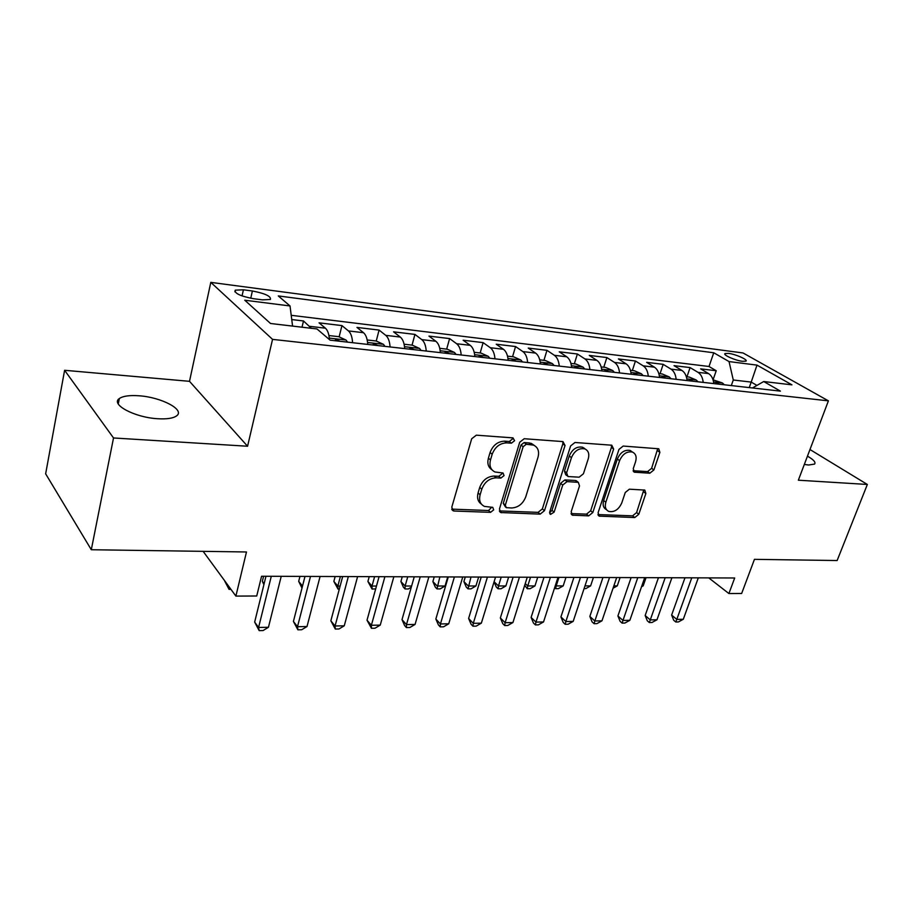 <?xml version="1.0" encoding="UTF-8"?>
<svg xmlns="http://www.w3.org/2000/svg" width="913" height="913" viewBox="0 0 913 913"><rect width="100%" height="100%" fill="white"/><g stroke="black" fill="none" stroke-linecap="round" stroke-linejoin="round"><path stroke-width="1.37" d="M514.578 440.717L513.015 437.886L476.335 435.17L471.679 438.776L451.787 507.172L453.168 510.812L454.195 511.029L490.566 512.341L493.682 509.876L492.769 507.366L484.426 506.395C480.192 504.261 478.766 500.392 480.124 494.778L481.779 489.197C484.609 481.996 489.425 478.207 496.238 477.83L500.895 478.081L504.044 475.605L503.063 473.002L495.017 471.998C490.589 469.83 489.083 465.801 490.486 459.935L492.175 454.252C495.04 446.925 499.902 443.125 506.738 442.862L511.406 443.193L514.578 440.717M491.913 469.75C488.25 467.319 487.074 463.462 488.398 458.189L490.076 452.517C492.94 445.202 497.779 441.424 504.615 441.162L509.283 441.493L512.444 439.027L512.558 437.852M451.73 509.123L488.523 510.527L491.753 507.217M481.345 504.044C477.898 501.671 476.803 497.984 478.07 492.974L479.724 487.405C482.543 480.215 487.359 476.438 494.161 476.061L498.806 476.312L501.945 473.847L502.07 472.843M804.319 464.443L808.621 465.014L814.579 464.078C815.96 462.309 813.586 459.661 807.457 456.146M139.084 395.786C129.6 395.101 123.015 396.025 119.341 398.536C110.153 404.333 134.622 417.469 157.504 418.713C166.794 419.284 173.162 418.337 176.586 415.872C185.385 409.857 161.464 397.235 139.084 395.786M728.54 353.377L725.025 353.559C722.548 354.826 735.376 360.544 742.509 361.32L745.944 361.137C748.34 359.825 735.616 354.176 728.54 353.377M649.816 473.219L653.902 469.944L659.882 452.369L658.752 448.785L623.18 446.058L618.968 449.413L598.095 512.729L599.202 516.13L634.763 517.545L638.803 514.27L645.868 493.522L644.806 490.087L629.377 489.185L625.268 492.495L621.764 502.937C618.672 509.637 614.335 512.455 608.766 511.406C605.57 509.819 604.589 506.761 605.833 502.241L619.585 460.666C622.62 453.966 626.9 451.102 632.435 452.072C635.859 453.727 636.909 456.934 635.574 461.716L633.257 468.654L634.387 472.192L649.816 473.219L647.568 471.599L651.631 468.323L657.725 448.625M113.52 437.966L247.571 446.24L189.505 381.326L64.606 370.29L113.52 437.966L91.3 549.729L246.476 551.977L235.885 596.098L256.724 595.995L261.575 576.251L734.691 577.986L728.905 593.553L741.653 593.484L754.458 559.338L837.13 560.536L867.35 484.461L809.968 449.527M247.571 446.24L272.553 339.374L828.411 400.853L798.35 480.204L867.35 484.461M565.033 445.521L562.979 441.595L524.21 438.719L519.714 442.246L499.457 508.986L500.746 512.547L540.154 514.133L544.468 510.698L565.033 445.521L562.83 443.866L562.887 441.584M574.973 442.485L611.778 445.213L613.65 449.036L592.811 512.524L588.634 515.879L572.348 515.16L571.196 511.702L579.515 485.91L578.306 482.338L567.041 481.619L562.739 485.043L554.123 512.136L550.528 514.407L549.694 511.965L570.625 445.921L574.973 442.485M91.3 549.729L45.65 473.824L64.606 370.29M724.34 384.784L722.4 382.958L713.053 379.831L716.226 370.735L700.636 368.863L708.568 373.588L697.989 372.333C700.944 374.25 702.679 377.605 703.204 382.387M686.953 376.818L690.091 367.585L674.045 365.656L681.897 370.427L671.009 369.137C673.92 371.077 675.643 374.478 676.156 379.329M660.053 373.714L663.18 364.344L646.644 362.347L654.416 367.174L643.186 365.839C646.084 367.802 647.774 371.249 648.287 376.167M632.344 370.53L635.448 361L618.409 358.946L626.09 363.819L614.517 362.438C617.371 364.424 619.037 367.916 619.539 372.915M603.778 367.231L606.871 357.554L589.284 355.431L596.874 360.35L584.925 358.935C587.744 360.943 589.399 364.481 589.878 369.56M574.323 363.842L577.381 353.993L559.247 351.813L566.722 356.778L554.396 355.317C557.17 357.348 558.79 360.943 559.258 366.09M543.931 360.338L546.967 350.33L528.239 348.07L535.6 353.091L522.864 351.585C525.591 353.639 527.189 357.28 527.634 362.518M512.558 356.721L515.56 346.541L496.227 344.212L503.451 349.28L490.292 347.727C492.974 349.793 494.526 353.491 494.96 358.809M480.158 352.989L483.125 342.626L463.142 340.218L470.229 345.342L456.626 343.733C459.239 345.833 460.757 349.588 461.179 354.986M446.674 349.12L449.607 338.586L428.95 336.098L435.866 341.279L421.795 339.613C424.351 341.724 425.835 345.536 426.223 351.037M412.048 345.137L414.936 334.409L393.571 331.83L400.316 337.068L385.754 335.345C388.253 337.479 389.68 341.348 390.056 346.94M376.236 341.028L379.078 330.084L356.96 327.413L363.522 332.709L348.435 330.917C350.854 333.085 352.235 337.011 352.589 342.695M339.134 336.863L341.953 325.599L319.048 322.837L325.405 328.189C327.687 330.278 329.034 334.078 329.433 339.568M253.415 298.688L262.488 299.852L270.396 299.464C271.229 296.314 265.227 293.484 252.387 290.985L243.417 289.798L235.246 290.163C234.333 293.324 240.381 296.166 253.415 298.688M272.553 339.374L210.8 282.368L743.045 352.966L828.411 400.853M716.226 370.735L709.013 366.49L713.749 352.772L278.271 295.926L290.026 305.958L292.582 326.089M713.749 352.772L729.042 361.571L757.003 365.12L791.948 384.852L763.725 381.531L780.41 391.129L330.118 340.161L316.994 328.965L270.533 323.499L244.752 300.217L290.026 305.958M302.009 327.196L303.504 320.965L311.344 328.292M341.953 325.599L348.435 330.917M379.078 330.084L385.754 335.345M414.936 334.409L421.795 339.613M449.607 338.586L456.626 343.733M483.125 342.626L490.292 347.727M515.56 346.541L522.864 351.585M546.967 350.33L554.396 355.317M577.381 353.993L584.925 358.935M606.871 357.554L614.517 362.438M635.448 361L643.186 365.839M663.18 364.344L671.009 369.137M690.091 367.585L697.989 372.333M709.013 366.49L291.213 315.305M303.504 320.965L291.761 319.55M749.242 387.603L751.216 382.091L733.276 380.002L731.313 385.571M189.505 381.326L210.8 282.368M708.773 577.895L728.905 593.553M203.143 551.349L235.885 596.098M756.923 385.412L751.216 382.091L757.003 365.12M367.734 344.418C367.38 338.769 365.976 334.866 363.522 332.709M404.676 348.595C404.288 343.037 402.838 339.202 400.316 337.068M440.351 352.635C439.952 347.168 438.457 343.391 435.866 341.279M474.828 356.538C474.406 351.163 472.866 347.431 470.229 345.342M508.153 360.304C507.719 355.02 506.156 351.345 503.451 349.28M540.405 363.956C539.948 358.752 538.35 355.134 535.6 353.091M571.618 367.494C571.15 362.37 569.518 358.798 566.722 356.778M601.85 370.918C601.37 365.873 599.704 362.347 596.874 360.35M631.145 374.227C630.643 369.263 628.954 365.793 626.09 363.819M659.54 377.446C659.026 372.55 657.326 369.126 654.416 367.174M687.078 380.561C686.553 375.734 684.83 372.356 681.897 370.427M763.725 381.531L752.46 387.957M713.795 383.586C713.27 378.838 711.524 375.505 708.568 373.588M733.276 380.002L729.042 361.571M499.365 510.915L538.054 512.353L542.356 508.918L562.83 443.866M526.287 444.254L523.149 446.719L505.334 505.163L506.247 507.662L511.679 507.982C518.264 507.537 522.966 503.816 525.762 496.82L538.008 457.242C539.492 451.33 538.008 447.29 533.546 445.133L526.287 444.254L524.142 442.565L521.003 445.03L523.149 446.719M505.471 506.989L503.268 503.36L521.003 445.03M534.345 445.487L531.389 443.444L528.958 442.919L531.115 444.597M524.142 442.565L528.958 442.919M571.059 513.574L586.488 514.145L590.654 510.789L611.413 447.404L611.505 445.19M577.427 482.087L575.373 480.478L564.885 479.907L560.582 483.319L552 510.367L554.123 512.136M549.558 512.707L552 510.367M588.269 458.771C589.558 453.909 588.417 450.611 584.845 448.888C578.99 447.815 574.528 450.748 571.447 457.653L566.631 472.797L567.886 476.426L568.651 476.586L579.162 477.179L583.43 473.779L588.269 458.771M585.073 448.979L582.631 447.244C576.788 446.172 572.337 449.082 569.267 455.986L571.447 457.653M566.893 475.65L565.718 474.726L564.462 471.097L569.267 455.986M633.12 470.709L647.568 471.599M632.469 452.083L630.175 450.463C624.652 449.493 620.372 452.346 617.348 459.022L619.585 460.666M606.483 509.648C603.367 508.016 602.42 504.98 603.653 500.541L617.348 459.022M597.947 514.567L632.561 515.845L636.601 512.581L643.802 489.927M224.849 581.022L228.615 586.169M228.444 585.929L229.06 589.364L224.792 581.261M230.955 589.364L229.06 589.364M265.968 576.263L254.659 622.084L258.584 627.459L271.298 576.286M268.445 627.265L263.104 630.541L259.166 630.632L258.584 627.459L268.445 627.265L281.227 576.32M259.166 630.632L254.659 622.084M328.931 335.55L338.757 336.68L346.107 340.093L347.533 342.124M263.595 576.251L262.351 581.319L264.154 583.635M340.264 341.302L335.413 339.453L335.653 340.777M263.891 584.685L262.351 581.319M367.174 339.967L376.167 340.994L383.506 344.361L384.966 346.369M299.955 576.388L298.688 581.364L302.511 586.055M377.959 345.571L373.234 343.745L373.508 345.068M301.998 588.075L298.688 581.364M404.094 344.212L412.311 345.16L419.615 348.481L421.121 350.455M335.151 576.525L333.85 581.41L337.844 586.078L340.127 586.078M414.354 349.69L409.754 347.887L410.051 349.2M340.389 576.537L337.844 586.078L338.05 589.125L333.85 581.41M339.305 589.125L338.05 589.125M439.746 348.321L447.233 349.188L454.514 352.464L456.055 354.415M369.229 576.651L367.905 581.467L372.013 586.055L376.476 586.055M449.516 353.673L445.03 351.882L445.361 353.205M374.604 576.662L372.013 586.055L372.082 589.056L367.905 581.467M375.688 588.885L372.082 589.056M304.999 576.411L293.415 621.433L297.501 626.706L310.5 576.434M307.008 626.523L301.689 629.742L297.889 629.822L297.501 626.706L307.008 626.523L320.086 576.468M297.889 629.822L293.415 621.433M342.672 576.548L330.848 620.806L335.071 625.987L348.344 576.571M344.258 625.804L338.974 628.977L335.299 629.046L335.071 625.987L344.258 625.804L357.599 576.605M335.299 629.046L330.848 620.806M379.066 576.685L367.015 620.201L371.374 625.279L384.898 576.708M380.253 625.108L374.992 628.224L371.454 628.304L371.374 625.279L380.253 625.108L393.845 576.731M371.454 628.304L367.015 620.201M414.251 576.811L402.005 619.607L406.468 624.606L420.231 576.833M415.061 624.446L409.834 627.505L406.399 627.573L406.468 624.606L415.061 624.446L428.87 576.868M406.399 627.573L404.619 625.576L402.005 619.607M474.201 352.292L481.003 353.08L488.25 356.31L489.836 358.238M402.245 576.765L400.898 581.513L405.11 586.032L411.615 586.02M483.502 357.519L479.12 355.75L479.485 357.063M407.746 576.788L405.11 586.032L405.052 588.976L403.375 587.162L400.898 581.513M411.284 587.185L408.294 588.976L405.052 588.976M448.283 576.936L435.843 619.037L440.431 623.956L454.389 576.959M448.74 623.796L443.547 626.809L440.226 626.877L440.431 623.956L448.74 623.796L462.754 576.993M440.226 626.877L438.4 624.903L435.843 619.037M507.514 356.138L513.665 356.846L520.889 360.03L522.498 361.936M434.246 576.89L432.876 581.558L437.19 586.009L445.053 585.998L447.735 576.936M516.37 361.24L512.09 359.494L512.49 360.795M439.861 576.902L437.007 588.908L435.284 587.127L432.876 581.558M445.053 585.998L440.157 588.908L437.007 588.908M481.219 577.062L468.609 618.478L473.288 623.317L487.428 577.084M481.345 623.168L476.175 626.135L472.968 626.192L473.288 623.317L481.345 623.168L495.531 577.107M472.968 626.192L471.097 624.264L468.609 618.478M539.743 359.848L545.289 360.487L552.468 363.636L554.111 365.508M465.276 577.005L463.895 581.592L468.301 585.986L475.924 585.975L478.64 577.05M548.188 364.835L544 363.112L544.422 364.413M470.994 577.016L468.004 588.839L466.246 587.082L463.895 581.592M475.924 585.975L471.051 588.839L468.004 588.839M513.095 577.176L500.347 617.953L505.117 622.7L519.429 577.199M512.923 622.552L507.788 625.473L504.672 625.542L505.117 622.7L512.923 622.552L527.258 577.233M504.672 625.542L502.766 623.636L500.347 617.953M570.945 363.442L575.909 364.025L583.065 367.117L584.731 368.978M578.99 368.327L574.893 366.627L575.338 367.916M501.203 577.13L498.475 585.963L505.882 585.952L508.621 577.153M494.104 581.741L498.475 585.963L498.076 588.782L496.284 587.048L494.07 581.832M505.882 585.952L501.032 588.771L498.076 588.782M543.988 577.29L531.104 617.428L535.954 622.107L550.413 577.313M543.52 621.958L538.419 624.846L535.395 624.903L535.954 622.107L543.52 621.958L558.003 577.336M584.274 448.18L584.856 448.728M535.395 624.903L533.454 623.031L531.104 617.428M601.153 366.935L605.581 367.437L612.703 370.507L614.392 372.333M608.823 371.705L604.817 370.016L605.296 371.306M530.521 577.244L527.76 585.941L534.95 585.929L537.711 577.267M525.249 583.59L527.76 585.941L527.258 588.714L524.713 585.279M534.95 585.929L530.133 588.702L527.258 588.714M573.923 577.404L560.924 616.926L565.855 621.536L580.428 577.427M573.181 621.388L568.114 624.23L565.181 624.287L565.855 621.536L573.181 621.388L587.789 577.45M565.181 624.287L563.218 622.438L560.924 616.926M630.438 370.301L634.352 370.758L641.428 373.782L643.14 375.585M637.753 374.981L633.827 373.314L634.33 374.592M558.984 577.347L556.2 585.918L563.184 585.906L565.969 577.37M555.446 585.233L556.2 585.918L555.606 588.657L554.625 587.755M563.184 585.906L558.391 588.645L555.606 588.657M602.945 577.507L589.844 616.435L594.842 620.977L609.542 577.53M601.952 620.84L596.919 623.625L594.078 623.693L594.842 620.977L601.952 620.84L616.686 577.552M594.078 623.693L592.081 621.867L589.844 616.435M658.809 373.577L662.256 373.976L669.297 376.955L671.021 378.747M665.794 378.153L661.948 376.51L662.473 377.777M584.982 585.895L590.608 585.895L593.427 577.473M590.608 585.895L585.849 588.588L584.092 588.588M631.111 577.609L617.907 615.967L622.974 620.429L637.776 577.632M629.867 620.292L624.88 623.054L622.118 623.111L622.974 620.429L629.867 620.292L644.704 577.655M622.118 623.111L620.098 621.319L617.907 615.967M686.348 376.749L689.326 377.092L696.151 379.968L698.08 381.805M693.001 381.235L689.235 379.603L689.783 380.869M613.856 585.872L617.268 585.872L620.098 577.564M617.268 585.872L613.045 588.246M658.444 577.712L645.16 615.51L650.273 619.904L665.178 577.735M656.983 619.779L652.019 622.483L649.337 622.54L650.273 619.904L656.983 619.779L671.9 577.758M649.337 622.54L647.294 620.783L645.16 615.51M719.41 384.225L715.712 382.615L716.283 383.871M641.85 585.849L643.186 585.849L646.039 577.667M643.186 585.849L641.531 586.774M684.978 577.803L671.626 615.065L676.795 619.391L691.769 577.838M683.301 619.265L678.382 621.947L675.78 621.993L676.795 619.391L683.301 619.265L698.297 577.861M675.78 621.993L673.714 620.258L671.626 615.065M325.405 328.189L309.769 326.34M242.048 295.926L243.417 289.798M250.744 298.266L252.387 290.985M504.615 441.162L506.738 442.862M490.076 452.517L492.175 454.252M488.398 458.189L490.486 459.935M498.806 476.312L500.895 478.081M494.161 476.061L496.238 477.83M479.724 487.405L481.779 489.197M478.07 492.974L480.124 494.778M488.523 510.527L490.566 512.341M452.186 509.18L454.195 511.029M509.283 441.493L511.406 443.193M542.356 508.918L544.468 510.698M538.054 512.353L540.154 514.133M499.628 510.938L501.682 512.741M503.268 503.36L505.334 505.163M611.413 447.404L613.65 449.036M590.654 510.789L592.811 512.524M586.488 514.145L588.634 515.879M571.07 513.62L573.159 515.32M575.373 480.478L577.552 482.178M564.885 479.907L567.041 481.619M560.582 483.319L562.739 485.043M564.462 471.097L566.631 472.797M633.211 470.994L635.037 472.329M603.653 500.541L605.833 502.241M643.642 491.856L645.868 493.522M636.601 512.581L638.803 514.27M632.561 515.845L634.763 517.545M597.981 514.704L599.967 516.29M657.6 450.782L659.882 452.369M651.631 468.323L653.902 469.944M345.924 340.001L329.319 338.107M383.323 344.269L367.585 342.478M419.432 348.389L404.516 346.689M454.332 352.372L440.18 350.763M488.067 356.23L474.646 354.689M520.707 359.95L507.97 358.501M552.297 363.557L540.211 362.176M582.882 367.049L571.424 365.736M612.52 370.427L601.644 369.183M641.257 373.702L630.929 372.527M669.115 376.886L659.323 375.768M696.151 379.968L686.861 378.906M722.4 382.958L713.578 381.954M118.268 403.957L119.341 398.536M724.831 354.13L725.025 353.559M234.881 291.818L235.246 290.163M451.935 509.671L453.168 510.812M499.628 511.565L500.746 512.547M531.389 443.444L533.546 445.133M571.401 514.373L572.348 515.16M576.126 480.637L578.306 482.338M549.831 513.825L550.528 514.407M582.631 447.244L584.845 448.888M633.531 471.576L634.387 472.192M630.175 450.463L632.435 452.072M598.312 515.423L599.202 516.13"/></g></svg>
